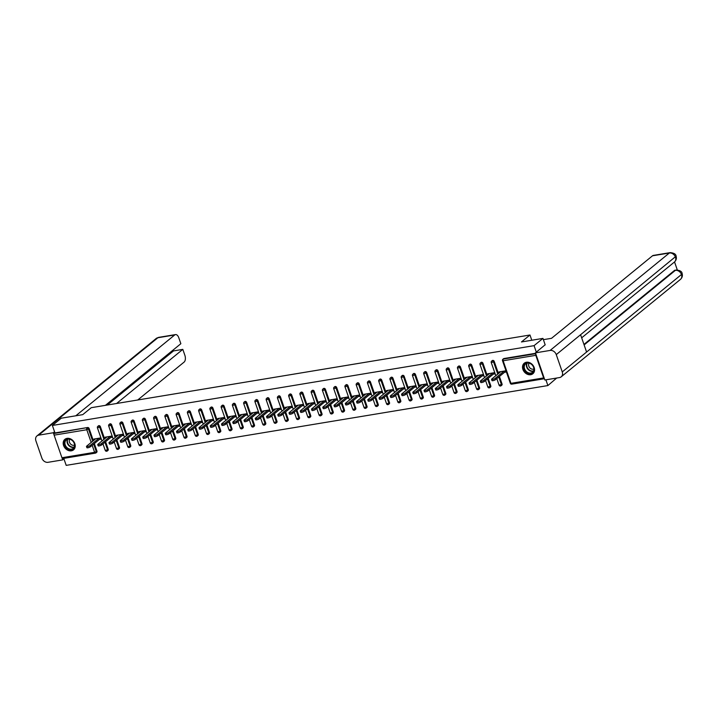 <?xml version="1.0" encoding="UTF-8"?>
<svg xmlns="http://www.w3.org/2000/svg" width="718" height="718" viewBox="0 0 718 718"><rect width="100%" height="100%" fill="white"/><g stroke="black" fill="none" stroke-linecap="round" stroke-linejoin="round"><path stroke-width="1.08" d="M71.36 450.814A6.803 5.439 -129.3 0 0 73.514 449.863A6.803 5.439 -129.3 0 0 74.241 442.351A6.803 5.439 -129.3 0 0 67.052 438.366A6.803 5.439 -129.3 0 0 64.898 439.326A6.803 5.439 -129.3 0 0 64.171 446.829A6.803 5.439 -129.3 0 0 71.36 450.814M530.701 374.715A6.803 5.439 -129.3 0 0 532.846 373.755A6.803 5.439 -129.3 0 0 533.582 366.252A6.803 5.439 -129.3 0 0 526.384 362.258A6.803 5.439 -129.3 0 0 524.239 363.218A6.803 5.439 -129.3 0 0 523.503 370.73A6.803 5.439 -129.3 0 0 530.701 374.715M556.674 378.045L547.888 385.566L545.904 379.822M63.767 458.362L66.191 465.372L547.888 385.566M62.96 458.434A1.31 0.718 -99.4 0 1 62.762 458.533A1.31 0.718 -99.4 0 1 61.936 457.734L54.119 435.153A1.31 0.718 -99.4 0 1 54.308 433.457L54.963 432.927L52.378 425.46L61.254 418.208L82.749 414.645L91.267 407.689L529.974 335.001L531.787 340.242M535.808 353.92A1.31 0.718 80.6 0 0 535.808 355.338L543.634 377.928A1.31 0.718 80.6 0 0 544.397 378.727L511.781 384.139A1.31 0.718 80.6 0 0 511.979 384.04M503.982 358.533L503.327 359.063A1.31 1.05 -129.3 0 0 502.914 359.242L503.56 358.713A1.31 1.05 50.7 0 1 503.982 358.533L535.592 353.292M529.974 335.001L521.456 341.956L542.952 338.393L545.195 344.891M542.952 338.393L534.066 345.654L536.319 352.152M52.378 425.46L534.066 345.654M499.351 372.821L499.046 371.924L505.894 370.784L506.307 371.987L504.548 372.274M54.963 432.927L87.632 427.515A1.31 1.05 50.7 0 1 89.131 428.529L93.34 440.69M94.336 443.571L96.957 451.119A1.31 1.05 50.7 0 1 96.697 452.313L96.05 452.843A1.31 1.05 -129.3 0 0 96.302 451.649L96.957 451.119M108.203 449.253A1.31 1.05 50.7 0 1 107.951 450.446L107.305 450.976A1.31 1.05 -129.3 0 0 107.556 449.782L108.203 449.253L105.591 441.705M100.385 426.663L99.739 427.192A1.31 1.05 50.7 0 0 98.24 426.178A1.31 1.05 -129.3 0 0 97.828 426.366L98.474 425.828A1.31 1.05 50.7 0 1 100.385 426.663L104.595 438.824M119.457 447.386A1.31 1.05 50.7 0 1 119.206 448.579L118.551 449.109A1.31 1.05 -129.3 0 0 118.811 447.915L119.457 447.386L116.846 439.847M111.64 424.805L110.985 425.334A1.31 1.05 50.7 0 0 109.495 424.311A1.31 1.05 -129.3 0 0 109.073 424.5L109.728 423.97A1.31 1.05 50.7 0 1 111.64 424.805L115.849 436.966M130.712 445.528A1.31 1.05 50.7 0 1 130.461 446.722L129.805 447.251A1.31 1.05 -129.3 0 0 130.066 446.058L130.712 445.528L128.1 437.98M122.886 422.938L122.239 423.467A1.31 1.05 50.7 0 0 120.741 422.453A1.31 1.05 -129.3 0 0 120.328 422.633L120.983 422.103A1.31 1.05 50.7 0 1 122.886 422.938L127.104 435.099M141.967 443.661A1.31 1.05 50.7 0 1 141.706 444.855L141.06 445.384A1.31 1.05 -129.3 0 0 141.311 444.191L141.967 443.661L139.346 436.113M134.14 421.071L133.494 421.601A1.31 1.05 50.7 0 0 131.995 420.586A1.31 1.05 -129.3 0 0 131.582 420.766L132.229 420.236A1.31 1.05 50.7 0 1 134.14 421.071L138.35 433.232M153.212 441.794A1.31 1.05 50.7 0 1 152.961 442.988L152.315 443.518A1.31 1.05 -129.3 0 0 152.566 442.324L153.212 441.794L150.601 434.255M145.395 419.204L144.749 419.743A1.31 1.05 50.7 0 0 143.25 418.72A1.31 1.05 -129.3 0 0 142.837 418.908L143.483 418.379A1.31 1.05 50.7 0 1 145.395 419.204L149.604 431.365M164.467 439.928A1.31 1.05 50.7 0 1 164.216 441.121L163.569 441.651A1.31 1.05 -129.3 0 0 163.821 440.466L164.467 439.928L161.855 432.389M156.65 417.346L155.994 417.876A1.31 1.05 50.7 0 0 154.505 416.853A1.31 1.05 -129.3 0 0 154.092 417.041L154.738 416.512A1.31 1.05 50.7 0 1 156.65 417.346L160.859 429.508M175.722 438.07A1.31 1.05 50.7 0 1 175.47 439.263L174.815 439.793A1.31 1.05 -129.3 0 0 175.075 438.599L175.722 438.07L173.11 430.522M167.895 415.48L167.249 416.009A1.31 1.05 50.7 0 0 165.75 414.995A1.31 1.05 -129.3 0 0 165.337 415.175L165.993 414.645A1.31 1.05 50.7 0 1 167.895 415.48L172.114 427.641M186.976 436.203A1.31 1.05 50.7 0 1 186.716 437.397L186.07 437.926A1.31 1.05 -129.3 0 0 186.321 436.732L186.976 436.203L184.364 428.655M179.15 413.613L178.504 414.142A1.31 1.05 50.7 0 0 177.005 413.128A1.31 1.05 -129.3 0 0 176.592 413.308L177.238 412.778A1.31 1.05 50.7 0 1 179.15 413.613L183.359 425.774M198.222 434.336A1.31 1.05 50.7 0 1 197.971 435.53L197.324 436.059A1.31 1.05 -129.3 0 0 197.576 434.866L198.222 434.336L195.61 426.797M190.405 411.755L189.758 412.285A1.31 1.05 50.7 0 0 188.26 411.261A1.31 1.05 -129.3 0 0 187.847 411.45L188.493 410.92A1.31 1.05 50.7 0 1 190.405 411.755L194.614 423.907M209.476 432.478A1.31 1.05 50.7 0 1 209.225 433.663L208.579 434.193A1.31 1.05 -129.3 0 0 208.83 433.008L209.476 432.478L206.865 424.93M201.659 409.888L201.004 410.418A1.31 1.05 50.7 0 0 199.514 409.395A1.31 1.05 -129.3 0 0 199.101 409.583L199.748 409.054A1.31 1.05 50.7 0 1 201.659 409.888L205.869 422.049M220.731 430.612A1.31 1.05 50.7 0 1 220.48 431.805L219.825 432.335A1.31 1.05 -129.3 0 0 220.085 431.141L220.731 430.612L218.119 423.064M212.905 408.021L212.259 408.551A1.31 1.05 50.7 0 0 210.76 407.537A1.31 1.05 -129.3 0 0 210.347 407.716L211.002 407.187A1.31 1.05 50.7 0 1 212.905 408.021L217.123 420.183M231.986 428.745A1.31 1.05 50.7 0 1 231.726 429.938L231.079 430.468A1.31 1.05 -129.3 0 0 231.331 429.274L231.986 428.745L229.374 421.197M224.16 406.155L223.513 406.684A1.31 1.05 50.7 0 0 222.015 405.67A1.31 1.05 -129.3 0 0 221.602 405.858L222.248 405.32A1.31 1.05 50.7 0 1 224.16 406.155L228.369 418.316M243.231 426.878A1.31 1.05 50.7 0 1 242.98 428.072L242.334 428.601A1.31 1.05 -129.3 0 0 242.585 427.407L243.231 426.878L240.62 419.339M235.414 404.297L234.768 404.826A1.31 1.05 50.7 0 0 233.269 403.803A1.31 1.05 -129.3 0 0 232.856 403.992L233.503 403.462A1.31 1.05 50.7 0 1 235.414 404.297L239.624 416.458M254.486 425.02A1.31 1.05 50.7 0 1 254.235 426.214L253.589 426.743A1.31 1.05 -129.3 0 0 253.84 425.55L254.486 425.02L251.874 417.472M246.669 402.43L246.014 402.96A1.31 1.05 50.7 0 0 244.524 401.945A1.31 1.05 -129.3 0 0 244.111 402.125L244.757 401.595A1.31 1.05 50.7 0 1 246.669 402.43L250.878 414.591M265.741 423.153A1.31 1.05 50.7 0 1 265.489 424.347L264.834 424.876A1.31 1.05 -129.3 0 0 265.095 423.683L265.741 423.153L263.129 415.605M257.924 400.563L257.268 401.093A1.31 1.05 50.7 0 0 255.77 400.079A1.31 1.05 -129.3 0 0 255.357 400.258L256.012 399.729A1.31 1.05 50.7 0 1 257.924 400.563L262.133 412.724M276.995 421.286A1.31 1.05 50.7 0 1 276.735 422.48L276.089 423.01A1.31 1.05 -129.3 0 0 276.34 421.816L276.995 421.286L274.384 413.739M269.169 398.696L268.523 399.235A1.31 1.05 50.7 0 0 267.024 398.212A1.31 1.05 -129.3 0 0 266.611 398.4L267.258 397.871A1.31 1.05 50.7 0 1 269.169 398.696L273.379 410.858M288.25 419.42A1.31 1.05 50.7 0 1 287.99 420.613L287.344 421.143A1.31 1.05 -129.3 0 0 287.595 419.958L288.25 419.42L285.629 411.881M280.424 396.839L279.778 397.368A1.31 1.05 50.7 0 0 278.279 396.345A1.31 1.05 -129.3 0 0 277.866 396.533L278.512 396.004A1.31 1.05 50.7 0 1 280.424 396.839L284.633 409M299.496 417.562A1.31 1.05 50.7 0 1 299.244 418.756L298.598 419.285A1.31 1.05 -129.3 0 0 298.85 418.091L299.496 417.562L296.884 410.014M291.679 394.972L291.023 395.501A1.31 1.05 50.7 0 0 289.534 394.487A1.31 1.05 -129.3 0 0 289.121 394.667L289.767 394.137A1.31 1.05 50.7 0 1 291.679 394.972L295.888 407.133M310.75 415.695A1.31 1.05 50.7 0 1 310.499 416.889L309.844 417.418A1.31 1.05 -129.3 0 0 310.104 416.225L310.75 415.695L308.139 408.147M302.933 393.105L302.278 393.635A1.31 1.05 50.7 0 0 300.788 392.62A1.31 1.05 -129.3 0 0 300.366 392.8L301.021 392.27A1.31 1.05 50.7 0 1 302.933 393.105L307.142 405.266M322.005 413.828A1.31 1.05 50.7 0 1 321.754 415.022L321.099 415.551A1.31 1.05 -129.3 0 0 321.359 414.358L322.005 413.828L319.393 406.289M314.179 391.247L313.533 391.777A1.31 1.05 50.7 0 0 312.034 390.754A1.31 1.05 -129.3 0 0 311.621 390.942L312.276 390.412A1.31 1.05 50.7 0 1 314.179 391.247L318.388 403.399M333.26 411.97A1.31 1.05 50.7 0 1 332.999 413.155L332.353 413.685A1.31 1.05 -129.3 0 0 332.605 412.5L333.26 411.97L330.639 404.422M325.433 389.38L324.787 389.91A1.31 1.05 50.7 0 0 323.288 388.887A1.31 1.05 -129.3 0 0 322.876 389.075L323.522 388.546A1.31 1.05 50.7 0 1 325.433 389.38L329.643 401.541M344.505 410.104A1.31 1.05 50.7 0 1 344.254 411.297L343.608 411.827A1.31 1.05 -129.3 0 0 343.859 410.633L344.505 410.104L341.894 402.556M336.688 387.514L336.042 388.043A1.31 1.05 50.7 0 0 334.543 387.029A1.31 1.05 -129.3 0 0 334.13 387.208L334.776 386.679A1.31 1.05 50.7 0 1 336.688 387.514L340.897 399.675M355.76 408.237A1.31 1.05 50.7 0 1 355.509 409.431L354.863 409.96A1.31 1.05 -129.3 0 0 355.114 408.766L355.76 408.237L353.148 400.689M347.943 385.647L347.288 386.176A1.31 1.05 50.7 0 0 345.798 385.162A1.31 1.05 -129.3 0 0 345.376 385.351L346.031 384.812A1.31 1.05 50.7 0 1 347.943 385.647L352.152 397.808M367.015 406.37A1.31 1.05 50.7 0 1 366.763 407.564L366.108 408.093A1.31 1.05 -129.3 0 0 366.368 406.9L367.015 406.37L364.403 398.831M359.188 383.789L358.542 384.318A1.31 1.05 50.7 0 0 357.043 383.295A1.31 1.05 -129.3 0 0 356.631 383.484L357.286 382.954A1.31 1.05 50.7 0 1 359.188 383.789L363.407 395.95M378.269 404.512A1.31 1.05 50.7 0 1 378.009 405.697L377.363 406.235A1.31 1.05 -129.3 0 0 377.614 405.042L378.269 404.512L375.658 396.964M370.443 381.922L369.797 382.452A1.31 1.05 50.7 0 0 368.298 381.438A1.31 1.05 -129.3 0 0 367.885 381.617L368.531 381.087A1.31 1.05 50.7 0 1 370.443 381.922L374.652 394.083M389.515 402.645A1.31 1.05 50.7 0 1 389.264 403.839L388.618 404.369A1.31 1.05 -129.3 0 0 388.869 403.175L389.515 402.645L386.903 395.097M381.698 380.055L381.052 380.585A1.31 1.05 50.7 0 0 379.553 379.571A1.31 1.05 -129.3 0 0 379.14 379.75L379.786 379.221A1.31 1.05 50.7 0 1 381.698 380.055L385.907 392.216M400.77 400.779A1.31 1.05 50.7 0 1 400.518 401.972L399.872 402.502A1.31 1.05 -129.3 0 0 400.123 401.308L400.77 400.779L398.158 393.231M392.952 378.189L392.297 378.727A1.31 1.05 50.7 0 0 390.807 377.704A1.31 1.05 -129.3 0 0 390.395 377.892L391.041 377.363A1.31 1.05 50.7 0 1 392.952 378.189L397.162 390.35M412.024 398.912A1.31 1.05 50.7 0 1 411.773 400.106L411.118 400.635A1.31 1.05 -129.3 0 0 411.378 399.441L412.024 398.912L409.413 391.373M404.198 376.331L403.552 376.86A1.31 1.05 50.7 0 0 402.053 375.837A1.31 1.05 -129.3 0 0 401.64 376.026L402.295 375.496A1.31 1.05 50.7 0 1 404.198 376.331L408.416 388.492M423.279 397.054A1.31 1.05 50.7 0 1 423.019 398.248L422.372 398.777A1.31 1.05 -129.3 0 0 422.624 397.584L423.279 397.054L420.667 389.506M415.453 374.464L414.807 374.993A1.31 1.05 50.7 0 0 413.308 373.979A1.31 1.05 -129.3 0 0 412.895 374.159L413.541 373.629A1.31 1.05 50.7 0 1 415.453 374.464L419.662 386.625M434.525 395.187A1.31 1.05 50.7 0 1 434.273 396.381L433.627 396.91A1.31 1.05 -129.3 0 0 433.878 395.717L434.525 395.187L431.913 387.639M426.707 372.597L426.061 373.127A1.31 1.05 50.7 0 0 424.562 372.112A1.31 1.05 -129.3 0 0 424.15 372.292L424.796 371.762A1.31 1.05 50.7 0 1 426.707 372.597L430.917 384.758M445.779 393.32A1.31 1.05 50.7 0 1 445.528 394.514L444.882 395.044A1.31 1.05 -129.3 0 0 445.133 393.85L445.779 393.32L443.168 385.781M437.962 370.739L437.307 371.269A1.31 1.05 50.7 0 0 435.817 370.246A1.31 1.05 -129.3 0 0 435.404 370.434L436.05 369.905A1.31 1.05 50.7 0 1 437.962 370.739L442.171 382.891M457.034 391.463A1.31 1.05 50.7 0 1 456.783 392.647L456.127 393.177A1.31 1.05 -129.3 0 0 456.388 391.992L457.034 391.463L454.422 383.915M449.208 368.873L448.562 369.402A1.31 1.05 50.7 0 0 447.063 368.379A1.31 1.05 -129.3 0 0 446.65 368.567L447.305 368.038A1.31 1.05 50.7 0 1 449.208 368.873L453.426 381.034M468.289 389.596A1.31 1.05 50.7 0 1 468.028 390.789L467.382 391.319A1.31 1.05 -129.3 0 0 467.633 390.125L468.289 389.596L465.677 382.048M460.462 367.006L459.816 367.535A1.31 1.05 50.7 0 0 458.317 366.521A1.31 1.05 -129.3 0 0 457.904 366.701L458.551 366.171A1.31 1.05 50.7 0 1 460.462 367.006L464.672 379.167M479.534 387.729A1.31 1.05 50.7 0 1 479.283 388.923L478.637 389.452A1.31 1.05 -129.3 0 0 478.888 388.259L479.534 387.729L476.923 380.181M471.717 365.139L471.071 365.668A1.31 1.05 50.7 0 0 469.572 364.654A1.31 1.05 -129.3 0 0 469.159 364.834L469.805 364.304A1.31 1.05 50.7 0 1 471.717 365.139L475.926 377.3M490.789 385.862A1.31 1.05 50.7 0 1 490.538 387.056L489.891 387.585A1.31 1.05 -129.3 0 0 490.143 386.392L490.789 385.862L488.177 378.323M482.972 363.281L482.316 363.811A1.31 1.05 50.7 0 0 480.827 362.787A1.31 1.05 -129.3 0 0 480.414 362.976L481.06 362.446A1.31 1.05 50.7 0 1 482.972 363.281L487.181 375.442M502.044 384.004A1.31 1.05 50.7 0 1 501.792 385.189L501.137 385.728A1.31 1.05 -129.3 0 0 501.397 384.534L502.044 384.004L499.432 376.456M494.226 361.414L493.571 361.944A1.31 1.05 50.7 0 0 492.072 360.93A1.31 1.05 -129.3 0 0 491.659 361.109L492.315 360.58A1.31 1.05 50.7 0 1 494.226 361.414L498.436 373.575M493.293 374.141L495.061 373.854L494.648 372.651L487.791 373.791L488.105 374.688M482.038 376.008L483.806 375.711L483.394 374.518L476.537 375.649L476.851 376.546M470.784 377.874L472.552 377.578L472.139 376.385L465.282 377.515L465.596 378.413M459.538 379.732L461.297 379.445L460.884 378.242L454.036 379.382L454.341 380.28M448.283 381.599L450.051 381.303L449.63 380.109L442.782 381.249L443.096 382.147M437.029 383.466L438.797 383.17L438.384 381.976L431.527 383.107L431.841 384.004M425.774 385.333L427.542 385.036L427.129 383.834L420.272 384.974L420.586 385.871M414.519 387.19L416.287 386.903L415.875 385.701L409.027 386.84L409.332 387.738M403.274 389.057L405.042 388.761L404.62 387.567L397.772 388.698L398.086 389.596M392.019 390.924L393.787 390.628L393.374 389.434L386.517 390.565L386.831 391.463M380.764 392.782L382.532 392.495L382.12 391.292L375.263 392.432L375.577 393.329M369.51 394.649L371.278 394.361L370.865 393.159L364.017 394.299L364.322 395.196M358.264 396.515L360.032 396.219L359.61 395.026L352.762 396.156L353.068 397.054M347.009 398.382L348.777 398.086L348.365 396.892L341.508 398.023L341.822 398.921M335.755 400.24L337.523 399.953L337.11 398.75L330.253 399.89L330.567 400.788M324.5 402.107L326.268 401.811L325.855 400.617L319.007 401.757L319.313 402.654M313.254 403.974L315.014 403.678L314.601 402.484L307.753 403.615L308.058 404.512M302 405.841L303.768 405.544L303.355 404.351L296.498 405.482L296.812 406.379M290.745 407.698L292.513 407.411L292.1 406.209L285.243 407.348L285.558 408.246M279.49 409.565L281.259 409.269L280.846 408.075L273.989 409.206L274.303 410.104M268.245 411.432L270.004 411.136L269.591 409.942L262.743 411.073L263.048 411.97M256.99 413.29L258.758 413.003L258.336 411.8L251.488 412.94L251.803 413.837M245.736 415.157L247.504 414.869L247.091 413.667L240.234 414.807L240.548 415.704M234.481 417.023L236.249 416.727L235.836 415.534L228.979 416.664L229.293 417.562M223.226 418.89L224.994 418.594L224.581 417.4L217.733 418.531L218.039 419.429M211.981 420.748L213.749 420.461L213.327 419.258L206.479 420.398L206.793 421.295M200.726 422.615L202.494 422.319L202.081 421.125L195.224 422.265L195.538 423.162M189.471 424.482L191.239 424.185L190.826 422.992L183.97 424.123L184.284 425.02M178.217 426.348L179.985 426.052L179.572 424.859L172.724 425.989L173.029 426.887M166.971 428.206L168.739 427.919L168.317 426.716L161.469 427.856L161.774 428.754M155.716 430.073L157.484 429.777L157.071 428.583L150.215 429.714L150.529 430.612M144.462 431.94L146.23 431.644L145.817 430.45L138.96 431.581L139.274 432.478M133.207 433.798L134.975 433.51L134.562 432.308L127.714 433.448L128.019 434.345M121.961 435.664L123.72 435.377L123.308 434.175L116.46 435.314L116.765 436.212M110.707 437.531L112.475 437.235L112.062 436.041L105.205 437.172L105.519 438.07M99.452 439.398L101.22 439.102L100.807 437.908L93.95 439.039L94.264 439.937M500.814 371.628L491.812 378.987A2.01 0.503 -19.1 0 0 491.57 379.373A2.01 0.503 -19.1 0 0 493.069 379.355A2.01 0.503 -19.1 0 0 495.124 378.44L504.126 371.08M495.124 378.44L495.537 379.634A2.01 0.503 160.9 0 1 493.481 380.558A2.01 0.503 160.9 0 1 491.983 380.567L491.57 379.373M495.537 379.634L506.002 371.089M489.559 373.495L480.557 380.854A2.01 0.503 -19.1 0 0 480.315 381.231A2.01 0.503 -19.1 0 0 481.814 381.222A2.01 0.503 -19.1 0 0 483.878 380.298L492.88 372.947M483.878 380.298L484.291 381.5A2.01 0.503 160.9 0 1 482.227 382.425A2.01 0.503 160.9 0 1 480.737 382.434L480.315 381.231M484.291 381.5L494.747 372.956M478.305 375.361L469.303 382.712A2.01 0.503 -19.1 0 0 469.069 383.098A2.01 0.503 -19.1 0 0 470.559 383.089A2.01 0.503 -19.1 0 0 472.623 382.164L481.625 374.805M472.623 382.164L473.036 383.367A2.01 0.503 160.9 0 1 470.972 384.283A2.01 0.503 160.9 0 1 469.482 384.292L469.069 383.098M473.036 383.367L483.492 374.814M467.05 377.219L458.048 384.579A2.01 0.503 -19.1 0 0 457.815 384.965A2.01 0.503 -19.1 0 0 459.305 384.956A2.01 0.503 -19.1 0 0 461.369 384.031L470.371 376.672M461.369 384.031L461.782 385.225A2.01 0.503 160.9 0 1 459.726 386.149A2.01 0.503 160.9 0 1 458.228 386.158L457.815 384.965M461.782 385.225L472.247 376.681M455.804 379.086L446.802 386.446A2.01 0.503 -19.1 0 0 446.56 386.822A2.01 0.503 -19.1 0 0 448.059 386.814A2.01 0.503 -19.1 0 0 450.114 385.898L459.116 378.539M450.114 385.898L450.527 387.092A2.01 0.503 160.9 0 1 448.472 388.016A2.01 0.503 160.9 0 1 446.973 388.025L446.56 386.822M450.527 387.092L460.992 378.548M444.55 380.953L435.548 388.312A2.01 0.503 -19.1 0 0 435.305 388.689A2.01 0.503 -19.1 0 0 436.804 388.68A2.01 0.503 -19.1 0 0 438.86 387.756L447.87 380.405M438.86 387.756L439.281 388.959A2.01 0.503 160.9 0 1 437.217 389.883A2.01 0.503 160.9 0 1 435.727 389.892L435.305 388.689M439.281 388.959L449.737 380.405M532.918 372.489A5.888 4.712 50.7 0 1 525.585 371.619A5.888 4.712 50.7 0 1 524.813 363.963A5.888 4.712 50.7 0 1 532.146 364.834A5.888 4.712 50.7 0 1 532.918 372.489M525.316 364.107A5.457 4.362 -129.3 0 0 525.854 371.009A5.457 4.362 -129.3 0 0 532.523 372.283A5.457 4.362 -129.3 0 0 532.819 372.005A5.457 4.362 -129.3 0 0 532.28 365.103A5.457 4.362 -129.3 0 0 525.621 363.838A5.457 4.362 -129.3 0 0 525.316 364.107M529.103 363.137A3.886 3.105 -129.3 0 0 529.624 367.607A3.886 3.105 -129.3 0 0 533.896 369.007M524.777 362.841A6.758 5.412 -129.3 0 0 524.589 362.985A6.758 5.412 -129.3 0 0 524.212 363.326A6.758 5.412 -129.3 0 0 524.885 371.888A6.758 5.412 -129.3 0 0 533.142 373.459A6.758 5.412 -129.3 0 0 533.33 373.297M73.586 448.588A5.888 4.712 50.7 0 1 66.244 447.718A5.888 4.712 50.7 0 1 65.482 440.062A5.888 4.712 50.7 0 1 72.814 440.933A5.888 4.712 50.7 0 1 73.586 448.588M65.984 440.215A5.457 4.362 -129.3 0 0 66.523 447.117A5.457 4.362 -129.3 0 0 73.182 448.382A5.457 4.362 -129.3 0 0 73.487 448.104A5.457 4.362 -129.3 0 0 72.949 441.211A5.457 4.362 -129.3 0 0 66.28 439.937A5.457 4.362 -129.3 0 0 65.984 440.215M69.772 439.245A3.886 3.105 -129.3 0 0 70.292 443.706A3.886 3.105 -129.3 0 0 74.564 445.106M65.446 438.94A6.758 5.412 -129.3 0 0 65.257 439.093A6.758 5.412 -129.3 0 0 64.88 439.434A6.758 5.412 -129.3 0 0 65.553 447.987A6.758 5.412 -129.3 0 0 73.81 449.567A6.758 5.412 -129.3 0 0 73.99 449.405M543.391 339.659L551.532 338.313L652.5 255.796A5.232 2.854 -99.4 0 1 653.308 255.42L670.145 252.628A5.232 2.854 -99.4 0 0 669.347 253.005L652.5 255.796M562.257 371.924L586.588 352.044L580.593 334.723L556.262 354.611L562.257 371.924A5.367 4.29 -129.3 0 1 561.216 376.815A5.367 4.29 -129.3 0 1 559.519 377.569L544.836 380.001L535.44 352.861L545.159 344.784M556.262 354.611A5.367 4.29 -129.3 0 0 550.123 350.429L535.44 352.861M677.298 269.923L674.534 261.935M583.949 344.425L674.381 270.524A5.232 2.854 -99.4 0 1 675.189 270.147L674.381 270.524M580.593 334.723L676.096 256.182C676.769 258.426 676.212 260.374 674.426 262.025A5.367 4.29 -129.3 0 0 675.485 257.179A5.367 4.29 -129.3 0 0 669.347 253.005L550.123 350.429M584.12 344.918L675.36 270.363A5.367 4.29 -129.3 0 1 681.481 274.5L682.1 273.504C682.782 275.757 682.235 277.713 680.44 279.392A5.367 4.29 -129.3 0 0 681.481 274.5L586.588 352.044M137.73 399.989L184.104 362.096A5.232 2.854 80.6 0 0 184.876 355.32L182.812 349.37L116.594 403.489M105.429 405.338L180.855 343.707L178.791 337.756A5.232 2.854 80.6 0 0 175.506 334.588A5.232 2.854 80.6 0 0 174.707 334.956L157.861 337.747L38.637 435.18L53.311 432.748L54.55 431.742M38.637 435.18A5.367 4.29 -129.3 0 0 36.941 435.934A5.367 4.29 -129.3 0 0 35.9 440.825L41.895 458.138A5.367 4.29 -129.3 0 0 48.034 462.311L62.708 459.879L62.08 458.057M54.021 434.794L53.311 432.748M107.287 405.033L173.514 350.914L173.182 349.971M173.514 350.914L182.812 349.37M75.776 415.803L174.707 334.956M62.708 459.879L63.947 458.874M433.295 382.82L424.293 390.17A2.01 0.503 -19.1 0 0 424.06 390.556A2.01 0.503 -19.1 0 0 425.55 390.547A2.01 0.503 -19.1 0 0 427.614 389.623L436.616 382.263M427.614 389.623L428.027 390.816A2.01 0.503 160.9 0 1 425.962 391.741A2.01 0.503 160.9 0 1 424.473 391.75L424.06 390.556M428.027 390.816L438.483 382.272M422.04 384.677L413.038 392.037A2.01 0.503 -19.1 0 0 412.805 392.423A2.01 0.503 -19.1 0 0 414.295 392.414A2.01 0.503 -19.1 0 0 416.359 391.489L425.361 384.13M416.359 391.489L416.772 392.683A2.01 0.503 160.9 0 1 414.708 393.608A2.01 0.503 160.9 0 1 413.218 393.617L412.805 392.423M416.772 392.683L427.228 384.139M410.795 386.544L401.784 393.904A2.01 0.503 -19.1 0 0 401.55 394.281A2.01 0.503 -19.1 0 0 403.049 394.272A2.01 0.503 -19.1 0 0 405.105 393.356L414.106 385.997M405.105 393.356L405.517 394.55A2.01 0.503 160.9 0 1 403.462 395.474A2.01 0.503 160.9 0 1 401.963 395.483L401.55 394.281M405.517 394.55L415.982 386.006M399.54 388.411L390.538 395.771A2.01 0.503 -19.1 0 0 390.296 396.148A2.01 0.503 -19.1 0 0 391.795 396.139A2.01 0.503 -19.1 0 0 393.85 395.214L402.852 387.864M393.85 395.214L394.272 396.417A2.01 0.503 160.9 0 1 392.207 397.332A2.01 0.503 160.9 0 1 390.709 397.341L390.296 396.148M394.272 396.417L404.728 387.864M388.285 390.278L379.284 397.628A2.01 0.503 -19.1 0 0 379.05 398.014A2.01 0.503 -19.1 0 0 380.54 398.005A2.01 0.503 -19.1 0 0 382.604 397.081L391.606 389.721M382.604 397.081L383.017 398.275A2.01 0.503 160.9 0 1 380.953 399.199A2.01 0.503 160.9 0 1 379.463 399.208L379.05 398.014M383.017 398.275L393.473 389.73M377.031 392.136L368.029 399.495A2.01 0.503 -19.1 0 0 367.796 399.881A2.01 0.503 -19.1 0 0 369.285 399.863A2.01 0.503 -19.1 0 0 371.35 398.948L380.352 391.588M371.35 398.948L371.762 400.141A2.01 0.503 160.9 0 1 369.698 401.066A2.01 0.503 160.9 0 1 368.208 401.075L367.796 399.881M371.762 400.141L382.218 391.597M365.785 394.002L356.774 401.362A2.01 0.503 -19.1 0 0 356.541 401.739A2.01 0.503 -19.1 0 0 358.031 401.73A2.01 0.503 -19.1 0 0 360.095 400.806L369.097 393.455M360.095 400.806L360.508 402.008A2.01 0.503 160.9 0 1 358.453 402.933A2.01 0.503 160.9 0 1 356.954 402.942L356.541 401.739M360.508 402.008L370.973 393.464M354.53 395.869L345.529 403.22A2.01 0.503 -19.1 0 0 345.286 403.606A2.01 0.503 -19.1 0 0 346.785 403.597A2.01 0.503 -19.1 0 0 348.84 402.672L357.842 395.313M348.84 402.672L349.262 403.875A2.01 0.503 160.9 0 1 347.198 404.79A2.01 0.503 160.9 0 1 345.699 404.799L345.286 403.606M349.262 403.875L359.718 395.322M343.276 397.727L334.274 405.087A2.01 0.503 -19.1 0 0 334.032 405.473A2.01 0.503 -19.1 0 0 335.53 405.464A2.01 0.503 -19.1 0 0 337.595 404.539L346.597 397.18M337.595 404.539L338.007 405.733A2.01 0.503 160.9 0 1 335.943 406.657A2.01 0.503 160.9 0 1 334.453 406.666L334.032 405.473M338.007 405.733L348.463 397.189M332.021 399.594L323.019 406.953A2.01 0.503 -19.1 0 0 322.786 407.33A2.01 0.503 -19.1 0 0 324.276 407.321A2.01 0.503 -19.1 0 0 326.34 406.406L335.342 399.046M326.34 406.406L326.753 407.6A2.01 0.503 160.9 0 1 324.689 408.524A2.01 0.503 160.9 0 1 323.199 408.533L322.786 407.33M326.753 407.6L337.209 399.055M320.766 401.461L311.765 408.82A2.01 0.503 -19.1 0 0 311.531 409.197A2.01 0.503 -19.1 0 0 313.021 409.188A2.01 0.503 -19.1 0 0 315.085 408.264L324.087 400.913M315.085 408.264L315.498 409.466A2.01 0.503 160.9 0 1 313.443 410.391A2.01 0.503 160.9 0 1 311.944 410.4L311.531 409.197M315.498 409.466L325.963 400.913M309.521 403.328L300.519 410.678A2.01 0.503 -19.1 0 0 300.277 411.064A2.01 0.503 -19.1 0 0 301.775 411.055A2.01 0.503 -19.1 0 0 303.831 410.131L312.833 402.771M303.831 410.131L304.244 411.333A2.01 0.503 160.9 0 1 302.188 412.249A2.01 0.503 160.9 0 1 300.689 412.258L300.277 411.064M304.244 411.333L314.708 402.78M298.266 405.185L289.264 412.545A2.01 0.503 -19.1 0 0 289.022 412.931A2.01 0.503 -19.1 0 0 290.521 412.922A2.01 0.503 -19.1 0 0 292.585 411.997L301.587 404.638M292.585 411.997L292.998 413.191A2.01 0.503 160.9 0 1 290.934 414.115A2.01 0.503 160.9 0 1 289.444 414.124L289.022 412.931M292.998 413.191L303.454 404.647M287.012 407.052L278.01 414.412A2.01 0.503 -19.1 0 0 277.776 414.789A2.01 0.503 -19.1 0 0 279.266 414.78A2.01 0.503 -19.1 0 0 281.33 413.864L290.332 406.505M281.33 413.864L281.743 415.058A2.01 0.503 160.9 0 1 279.679 415.982A2.01 0.503 160.9 0 1 278.189 415.991L277.776 414.789M281.743 415.058L292.199 406.514M275.757 408.919L266.755 416.278A2.01 0.503 -19.1 0 0 266.522 416.655A2.01 0.503 -19.1 0 0 268.011 416.646A2.01 0.503 -19.1 0 0 270.076 415.722L279.078 408.371M270.076 415.722L270.489 416.925A2.01 0.503 160.9 0 1 268.433 417.84A2.01 0.503 160.9 0 1 266.934 417.849L266.522 416.655M270.489 416.925L280.953 408.371M264.511 410.786L255.509 418.136A2.01 0.503 -19.1 0 0 255.267 418.522A2.01 0.503 -19.1 0 0 256.766 418.513A2.01 0.503 -19.1 0 0 258.821 417.589L267.823 410.229M258.821 417.589L259.234 418.782A2.01 0.503 160.9 0 1 257.179 419.707A2.01 0.503 160.9 0 1 255.68 419.716L255.267 418.522M259.234 418.782L269.699 410.238M253.257 412.644L244.255 420.003A2.01 0.503 -19.1 0 0 244.012 420.389A2.01 0.503 -19.1 0 0 245.511 420.38A2.01 0.503 -19.1 0 0 247.566 419.456L256.577 412.096M247.566 419.456L247.988 420.649A2.01 0.503 160.9 0 1 245.924 421.574A2.01 0.503 160.9 0 1 244.434 421.583L244.012 420.389M247.988 420.649L258.444 412.105M242.002 414.51L233 421.87A2.01 0.503 -19.1 0 0 232.767 422.247A2.01 0.503 -19.1 0 0 234.256 422.238A2.01 0.503 -19.1 0 0 236.321 421.313L245.323 413.963M236.321 421.313L236.734 422.516A2.01 0.503 160.9 0 1 234.669 423.44A2.01 0.503 160.9 0 1 233.179 423.449L232.767 422.247M236.734 422.516L247.189 413.972M230.747 416.377L221.745 423.728A2.01 0.503 -19.1 0 0 221.512 424.114A2.01 0.503 -19.1 0 0 223.002 424.105A2.01 0.503 -19.1 0 0 225.066 423.18L234.068 415.83M225.066 423.18L225.479 424.383A2.01 0.503 160.9 0 1 223.424 425.298A2.01 0.503 160.9 0 1 221.925 425.307L221.512 424.114M225.479 424.383L235.944 415.83M219.502 418.235L210.491 425.594A2.01 0.503 -19.1 0 0 210.257 425.98A2.01 0.503 -19.1 0 0 211.756 425.971A2.01 0.503 -19.1 0 0 213.811 425.047L222.813 417.688M213.811 425.047L214.224 426.241A2.01 0.503 160.9 0 1 212.169 427.165A2.01 0.503 160.9 0 1 210.67 427.174L210.257 425.98M214.224 426.241L224.689 417.696M208.247 420.102L199.245 427.461A2.01 0.503 -19.1 0 0 199.003 427.838A2.01 0.503 -19.1 0 0 200.501 427.829A2.01 0.503 -19.1 0 0 202.557 426.914L211.568 419.554M202.557 426.914L202.979 428.107A2.01 0.503 160.9 0 1 200.914 429.032A2.01 0.503 160.9 0 1 199.424 429.041L199.003 427.838M202.979 428.107L213.434 419.563M196.992 421.969L187.99 429.328A2.01 0.503 -19.1 0 0 187.757 429.705A2.01 0.503 -19.1 0 0 189.247 429.696A2.01 0.503 -19.1 0 0 191.311 428.772L200.313 421.421M191.311 428.772L191.724 429.974A2.01 0.503 160.9 0 1 189.66 430.899A2.01 0.503 160.9 0 1 188.17 430.908L187.757 429.705M191.724 429.974L202.18 421.421M185.738 423.835L176.736 431.186A2.01 0.503 -19.1 0 0 176.502 431.572A2.01 0.503 -19.1 0 0 177.992 431.563A2.01 0.503 -19.1 0 0 180.056 430.638L189.058 423.279M180.056 430.638L180.469 431.841A2.01 0.503 160.9 0 1 178.405 432.757A2.01 0.503 160.9 0 1 176.915 432.766L176.502 431.572M180.469 431.841L190.925 423.288M174.492 425.693L165.481 433.053A2.01 0.503 -19.1 0 0 165.248 433.439A2.01 0.503 -19.1 0 0 166.738 433.43A2.01 0.503 -19.1 0 0 168.802 432.505L177.804 425.146M168.802 432.505L169.215 433.699A2.01 0.503 160.9 0 1 167.159 434.623A2.01 0.503 160.9 0 1 165.661 434.632L165.248 433.439M169.215 433.699L179.679 425.155M163.237 427.56L154.235 434.92A2.01 0.503 -19.1 0 0 153.993 435.296A2.01 0.503 -19.1 0 0 155.492 435.287A2.01 0.503 -19.1 0 0 157.547 434.372L166.549 427.013M157.547 434.372L157.969 435.566A2.01 0.503 160.9 0 1 155.905 436.49A2.01 0.503 160.9 0 1 154.406 436.499L153.993 435.296M157.969 435.566L168.425 427.022M151.983 429.427L142.981 436.786A2.01 0.503 -19.1 0 0 142.738 437.163A2.01 0.503 -19.1 0 0 144.237 437.154A2.01 0.503 -19.1 0 0 146.301 436.23L155.303 428.879M146.301 436.23L146.714 437.433A2.01 0.503 160.9 0 1 144.65 438.348A2.01 0.503 160.9 0 1 143.16 438.357L142.738 437.163M146.714 437.433L157.17 428.879M140.728 431.294L131.726 438.644A2.01 0.503 -19.1 0 0 131.493 439.03A2.01 0.503 -19.1 0 0 132.983 439.021A2.01 0.503 -19.1 0 0 135.047 438.097L144.049 430.737M135.047 438.097L135.46 439.29A2.01 0.503 160.9 0 1 133.395 440.215A2.01 0.503 160.9 0 1 131.906 440.224L131.493 439.03M135.46 439.29L145.916 430.746M129.473 433.151L120.471 440.511A2.01 0.503 -19.1 0 0 120.238 440.897A2.01 0.503 -19.1 0 0 121.728 440.888A2.01 0.503 -19.1 0 0 123.792 439.963L132.794 432.604M123.792 439.963L124.205 441.157A2.01 0.503 160.9 0 1 122.15 442.082A2.01 0.503 160.9 0 1 120.651 442.091L120.238 440.897M124.205 441.157L134.67 432.613M118.228 435.018L109.226 442.378A2.01 0.503 -19.1 0 0 108.983 442.755A2.01 0.503 -19.1 0 0 110.482 442.746A2.01 0.503 -19.1 0 0 112.538 441.83L121.539 434.471M112.538 441.83L112.959 443.024A2.01 0.503 160.9 0 1 110.895 443.948A2.01 0.503 160.9 0 1 109.396 443.957L108.983 442.755M112.959 443.024L123.415 434.48M106.973 436.885L97.971 444.236A2.01 0.503 -19.1 0 0 97.729 444.621A2.01 0.503 -19.1 0 0 99.228 444.613A2.01 0.503 -19.1 0 0 101.292 443.688L110.294 436.338M101.292 443.688L101.705 444.891A2.01 0.503 160.9 0 1 99.64 445.806A2.01 0.503 160.9 0 1 98.151 445.815L97.729 444.621M101.705 444.891L112.161 436.338M95.718 438.752L86.716 446.102A2.01 0.503 -19.1 0 0 86.483 446.488A2.01 0.503 -19.1 0 0 87.973 446.479A2.01 0.503 -19.1 0 0 90.037 445.555L99.039 438.195M90.037 445.555L90.45 446.749A2.01 0.503 160.9 0 1 88.386 447.673A2.01 0.503 160.9 0 1 86.896 447.682L86.483 446.488M90.45 446.749L100.906 438.204M535.808 355.338L503.139 360.759L510.956 383.34L543.634 377.928M502.914 359.242A1.31 1.31 0 0 0 502.51 360.687L503.139 360.759A1.31 0.718 80.6 0 1 503.327 359.063L535.727 353.696M510.956 383.34A1.31 0.718 80.6 0 0 511.781 384.139A1.31 1.31 0 0 1 510.327 383.277L510.956 383.34M61.936 457.734L94.614 452.322L92.191 445.331M91.195 442.45L86.788 429.741L54.119 435.153M54.308 433.457L87.632 427.515M89.131 428.529L86.788 429.741A1.31 0.718 -99.4 0 1 86.986 428.045A1.31 1.05 50.7 0 1 88.485 429.059L92.694 441.22M62.762 458.533L95.44 453.121A1.31 1.31 0 0 0 96.05 452.843A1.31 1.05 -129.3 0 1 95.638 453.022A1.31 0.718 -99.4 0 1 95.44 453.121A1.31 0.718 -99.4 0 1 94.614 452.322L96.302 451.649L93.69 444.101M491.659 361.109A1.31 1.31 0 0 0 491.256 362.554L493.571 361.944L497.78 374.105M498.786 376.986L501.397 384.534L499.073 385.135A1.31 1.31 0 0 0 501.137 385.728A1.31 1.05 -129.3 0 1 500.724 385.907M480.414 362.976A1.31 1.31 0 0 0 480.001 364.412L482.316 363.811L486.535 375.972M487.531 378.853L490.143 386.392L487.827 387.002A1.31 1.31 0 0 0 489.891 387.585A1.31 1.05 -129.3 0 1 489.479 387.774M469.159 364.834A1.31 1.31 0 0 0 468.746 366.279L471.071 365.668L475.28 377.83M476.276 380.711L478.888 388.259L476.572 388.869A1.31 1.31 0 0 0 478.637 389.452A1.31 1.05 -129.3 0 1 478.224 389.632M457.904 366.701A1.31 1.31 0 0 0 457.501 368.146L459.816 367.535L464.025 379.696M465.022 382.577L467.633 390.125L465.318 390.736A1.31 1.31 0 0 0 467.382 391.319A1.31 1.05 -129.3 0 1 466.969 391.498M446.65 368.567A1.31 1.31 0 0 0 446.246 370.012L448.562 369.402L452.771 381.563M453.776 384.444L456.388 391.992L454.063 392.593A1.31 1.31 0 0 0 456.127 393.177A1.31 1.05 -129.3 0 1 455.715 393.365M435.404 370.434A1.31 1.31 0 0 0 434.991 371.87L437.307 371.269L441.525 383.43M442.521 386.311L445.133 393.85L442.818 394.46A1.31 1.31 0 0 0 444.882 395.044A1.31 1.05 -129.3 0 1 444.469 395.232M424.15 372.292A1.31 1.31 0 0 0 423.737 373.737L426.061 373.127L430.27 385.288M431.267 388.169L433.878 395.717L431.563 396.327A1.31 1.31 0 0 0 433.627 396.91A1.31 1.05 -129.3 0 1 433.214 397.09M412.895 374.159A1.31 1.31 0 0 0 412.491 375.604L414.807 374.993L419.016 387.155M420.012 390.036L422.624 397.584L420.308 398.185A1.31 1.31 0 0 0 422.372 398.777A1.31 1.05 -129.3 0 1 421.96 398.957M401.64 376.026A1.31 1.31 0 0 0 401.236 377.462L403.552 376.86L407.761 389.021M408.766 391.902L411.378 399.441L409.054 400.052A1.31 1.31 0 0 0 411.118 400.635A1.31 1.05 -129.3 0 1 410.705 400.824M390.395 377.892A1.31 1.31 0 0 0 389.982 379.328L392.297 378.727L396.515 390.879M397.512 393.769L400.123 401.308L397.808 401.918A1.31 1.31 0 0 0 399.872 402.502A1.31 1.05 -129.3 0 1 399.45 402.69M379.14 379.75A1.31 1.31 0 0 0 378.727 381.195L381.052 380.585L385.261 392.746M386.257 395.627L388.869 403.175L386.553 403.785A1.31 1.31 0 0 0 388.618 404.369A1.31 1.05 -129.3 0 1 388.205 404.548M367.885 381.617A1.31 1.31 0 0 0 367.481 383.062L369.797 382.452L374.006 394.613M375.002 397.494L377.614 405.042L375.299 405.643A1.31 1.31 0 0 0 377.363 406.235A1.31 1.05 -129.3 0 1 376.95 406.415M356.631 383.484A1.31 1.31 0 0 0 356.227 384.92L358.542 384.318L362.752 396.48M363.748 399.361L366.368 406.9L364.044 407.51A1.31 1.31 0 0 0 366.108 408.093A1.31 1.05 -129.3 0 1 365.695 408.282M345.376 385.351A1.31 1.31 0 0 0 344.972 386.787L347.288 386.176L351.497 398.337M352.502 401.218L355.114 408.766L352.789 409.377A1.31 1.31 0 0 0 354.863 409.96A1.31 1.05 -129.3 0 1 354.441 410.149M334.13 387.208A1.31 1.31 0 0 0 333.717 388.653L336.042 388.043L340.251 400.204M341.247 403.085L343.859 410.633L341.544 411.243A1.31 1.31 0 0 0 343.608 411.827A1.31 1.05 -129.3 0 1 343.195 412.006M322.876 389.075A1.31 1.31 0 0 0 322.463 390.52L324.787 389.91L328.997 402.071M329.993 404.952L332.605 412.5L330.289 413.101A1.31 1.31 0 0 0 332.353 413.685A1.31 1.05 -129.3 0 1 331.94 413.873M311.621 390.942A1.31 1.31 0 0 0 311.217 392.378L313.533 391.777L317.742 403.938M318.738 406.819L321.359 414.358L319.034 414.968A1.31 1.31 0 0 0 321.099 415.551A1.31 1.05 -129.3 0 1 320.686 415.74M300.366 392.8A1.31 1.31 0 0 0 299.962 394.245L302.278 393.635L306.487 405.796M307.492 408.677L310.104 416.225L307.78 416.835A1.31 1.31 0 0 0 309.844 417.418A1.31 1.05 -129.3 0 1 309.431 417.598M289.121 394.667A1.31 1.31 0 0 0 288.708 396.112L291.023 395.501L295.242 407.662M296.238 410.543L298.85 418.091L296.534 418.693A1.31 1.31 0 0 0 298.598 419.285A1.31 1.05 -129.3 0 1 298.185 419.465M277.866 396.533A1.31 1.31 0 0 0 277.453 397.969L279.778 397.368L283.987 409.529M284.983 412.41L287.595 419.958L285.279 420.56A1.31 1.31 0 0 0 287.344 421.143A1.31 1.05 -129.3 0 1 286.931 421.331M266.611 398.4A1.31 1.31 0 0 0 266.207 399.836L268.523 399.235L272.732 411.387M273.729 414.277L276.34 421.816L274.025 422.426A1.31 1.31 0 0 0 276.089 423.01A1.31 1.05 -129.3 0 1 275.676 423.198M255.357 400.258A1.31 1.31 0 0 0 254.953 401.703L257.268 401.093L261.478 413.254M262.483 416.135L265.095 423.683L262.77 424.293A1.31 1.31 0 0 0 264.834 424.876A1.31 1.05 -129.3 0 1 264.421 425.056M244.111 402.125A1.31 1.31 0 0 0 243.698 403.57L246.014 402.96L250.232 415.121M251.228 418.002L253.84 425.55L251.524 426.151A1.31 1.31 0 0 0 253.589 426.743A1.31 1.05 -129.3 0 1 253.176 426.923M232.856 403.992A1.31 1.31 0 0 0 232.444 405.428L234.768 404.826L238.977 416.987M239.974 419.868L242.585 427.407L240.27 428.018A1.31 1.31 0 0 0 242.334 428.601A1.31 1.05 -129.3 0 1 241.921 428.79M221.602 405.858A1.31 1.31 0 0 0 221.198 407.294L223.513 406.684L227.723 418.845M228.719 421.726L231.331 429.274L229.015 429.885A1.31 1.31 0 0 0 231.079 430.468A1.31 1.05 -129.3 0 1 230.666 430.656M210.347 407.716A1.31 1.31 0 0 0 209.943 409.161L212.259 408.551L216.468 420.712M217.473 423.593L220.085 431.141L217.76 431.751A1.31 1.31 0 0 0 219.825 432.335A1.31 1.05 -129.3 0 1 219.412 432.514M199.101 409.583A1.31 1.31 0 0 0 198.689 411.028L201.004 410.418L205.222 422.579M206.219 425.46L208.83 433.008L206.515 433.609A1.31 1.31 0 0 0 208.579 434.193A1.31 1.05 -129.3 0 1 208.166 434.381M187.847 411.45A1.31 1.31 0 0 0 187.434 412.886L189.758 412.285L193.968 424.446M194.964 427.327L197.576 434.866L195.26 435.476A1.31 1.31 0 0 0 197.324 436.059A1.31 1.05 -129.3 0 1 196.911 436.248M176.592 413.308A1.31 1.31 0 0 0 176.188 414.753L178.504 414.142L182.713 426.304M183.709 429.184L186.321 436.732L184.005 437.343A1.31 1.31 0 0 0 186.07 437.926A1.31 1.05 -129.3 0 1 185.657 438.106M165.337 415.175A1.31 1.31 0 0 0 164.934 416.619L167.249 416.009L171.458 428.17M172.455 431.051L175.075 438.599L172.751 439.201A1.31 1.31 0 0 0 174.815 439.793A1.31 1.05 -129.3 0 1 174.402 439.972M154.092 417.041A1.31 1.31 0 0 0 153.679 418.486L155.994 417.876L160.213 430.037M161.209 432.918L163.821 440.466L161.496 441.067A1.31 1.31 0 0 0 163.569 441.651A1.31 1.05 -129.3 0 1 163.148 441.839M142.837 418.908A1.31 1.31 0 0 0 142.424 420.344L144.749 419.743L148.958 431.895M149.954 434.785L152.566 442.324L150.25 442.934A1.31 1.31 0 0 0 152.315 443.518A1.31 1.05 -129.3 0 1 151.902 443.706M131.582 420.766A1.31 1.31 0 0 0 131.17 422.211L133.494 421.601L137.703 433.762M138.7 436.643L141.311 444.191L138.996 444.801A1.31 1.31 0 0 0 141.06 445.384A1.31 1.05 -129.3 0 1 140.647 445.564M120.328 422.633A1.31 1.31 0 0 0 119.924 424.078L122.239 423.467L126.449 435.629M127.445 438.51L130.066 446.058L127.741 446.659A1.31 1.31 0 0 0 129.805 447.251A1.31 1.05 -129.3 0 1 129.393 447.431M109.073 424.5A1.31 1.31 0 0 0 108.669 425.936L110.985 425.334L115.194 437.495M116.199 440.376L118.811 447.915L116.487 448.526A1.31 1.31 0 0 0 118.551 449.109A1.31 1.05 -129.3 0 1 118.138 449.297M97.828 426.366A1.31 1.31 0 0 0 97.415 427.802L99.739 427.192L103.948 439.353M104.945 442.243L107.556 449.782L105.241 450.392A1.31 1.31 0 0 0 107.305 450.976A1.31 1.05 -129.3 0 1 106.892 451.164M533.402 371.206A5.457 4.362 50.7 0 1 527.802 369.088A5.457 4.362 50.7 0 1 526.85 363.182M527.209 363.093A5.277 4.218 -129.3 0 0 528.116 368.837A5.277 4.218 -129.3 0 0 533.564 370.874M74.071 447.305A5.457 4.362 50.7 0 1 68.47 445.196A5.457 4.362 50.7 0 1 67.51 439.29M67.869 439.201A5.277 4.218 -129.3 0 0 68.784 444.936A5.277 4.218 -129.3 0 0 74.232 446.973M175.506 334.588L158.66 337.37A5.232 2.854 -99.4 0 0 157.861 337.747A5.367 4.29 -129.3 0 0 156.165 338.501L36.941 435.934M502.51 360.687L510.327 383.277M491.256 362.554L495.815 375.711M496.811 378.592L499.073 385.135M480.001 364.412L484.56 377.578M485.556 380.459L487.827 387.002M468.746 366.279L473.306 379.445M474.302 382.326L476.572 388.869M457.501 368.146L462.06 381.312M463.056 384.193L465.318 390.736M446.246 370.012L450.805 383.17M451.801 386.051L454.063 392.593M434.991 371.87L439.551 385.036M440.547 387.917L442.818 394.46M423.737 373.737L428.296 386.903M429.292 389.784L431.563 396.327M412.491 375.604L417.041 388.761M418.047 391.651L420.308 398.185M401.236 377.462L405.796 390.628M406.792 393.509L409.054 400.052M389.982 379.328L394.541 392.495M395.537 395.376L397.808 401.918M378.727 381.195L383.286 394.361M384.283 397.242L386.553 403.785M367.481 383.062L372.032 396.219M373.037 399.1L375.299 405.643M356.227 384.92L360.786 398.086M361.782 400.967L364.044 407.51M344.972 386.787L349.531 399.953M350.528 402.834L352.789 409.377M333.717 388.653L338.277 401.82M339.273 404.701L341.544 411.243M322.463 390.52L327.022 403.678M328.027 406.559L330.289 413.101M311.217 392.378L315.776 405.544M316.773 408.425L319.034 414.968M299.962 394.245L304.522 407.411M305.518 410.292L307.78 416.835M288.708 396.112L293.267 409.269M294.263 412.159L296.534 418.693M277.453 397.969L282.012 411.136M283.009 414.017L285.279 420.56M266.207 399.836L270.767 413.003M271.763 415.884L274.025 422.426M254.953 401.703L259.512 414.869M260.508 417.75L262.77 424.293M243.698 403.57L248.257 416.727M249.254 419.617L251.524 426.151M232.444 405.428L237.003 418.594M237.999 421.475L240.27 428.018M221.198 407.294L225.748 420.461M226.753 423.342L229.015 429.885M209.943 409.161L214.502 422.328M215.499 425.209L217.76 431.751M198.689 411.028L203.248 424.185M204.244 427.066L206.515 433.609M187.434 412.886L191.993 426.052M192.989 428.933L195.26 435.476M176.188 414.753L180.739 427.919M181.744 430.8L184.005 437.343M164.934 416.619L169.493 429.777M170.489 432.667L172.751 439.201M153.679 418.486L158.238 431.644M159.234 434.525L161.496 441.067M142.424 420.344L146.984 433.51M147.98 436.391L150.25 442.934M131.17 422.211L135.729 435.377M136.734 438.258L138.996 444.801M119.924 424.078L124.483 437.235M125.479 440.125L127.741 446.659M108.669 425.936L113.229 439.102M114.225 441.983L116.487 448.526M97.415 427.802L101.974 440.969M102.97 443.85L105.241 450.392M561.216 376.815L680.44 279.392M581.661 337.828L674.426 262.025M676.096 256.182C675.97 254.163 673.987 252.978 670.145 252.628M682.1 273.504C681.992 271.53 680.009 270.354 676.159 269.986M158.66 337.37L156.165 338.501"/></g></svg>
